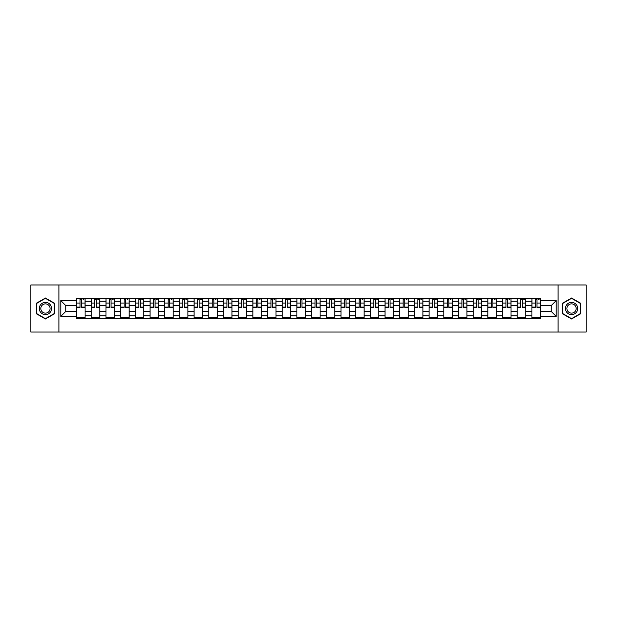 <?xml version="1.0" encoding="UTF-8"?>
<svg xmlns="http://www.w3.org/2000/svg" width="617" height="617" viewBox="0 0 617 617"><rect width="100%" height="100%" fill="white"/><g stroke="black" fill="none" stroke-linecap="round" stroke-linejoin="round"><path stroke-width="0.93" d="M558.092 332.039L586.15 332.039L586.15 284.961L30.85 284.961L30.85 332.039L558.092 332.039L558.092 284.961M91.293 318.619L91.293 301.25L85.084 301.25L85.084 318.619M85.084 301.25L85.084 298.381M91.293 301.25L91.293 298.381M99.769 298.381L99.769 318.619M105.985 318.619L105.985 298.381M114.454 298.381L114.454 318.619M120.67 318.619L120.67 298.381M129.146 298.381L129.146 318.619M135.354 318.619L135.354 298.381M143.83 298.381L143.83 318.619M150.047 318.619L150.047 298.381M158.515 298.381L158.515 318.619M164.731 318.619L164.731 298.381M173.207 298.381L173.207 318.619M179.416 318.619L179.416 298.381M187.892 298.381L187.892 318.619M194.108 318.619L194.108 298.381M202.584 298.381L202.584 318.619M208.793 318.619L208.793 298.381M217.269 298.381L217.269 318.619M223.485 318.619L223.485 298.381M231.953 298.381L231.953 318.619M238.17 318.619L238.17 298.381M246.646 298.381L246.646 318.619M252.854 318.619L252.854 298.381M261.33 298.381L261.33 318.619M267.547 318.619L267.547 298.381M276.015 298.381L276.015 318.619M282.231 318.619L282.231 298.381M290.707 298.381L290.707 318.619M296.916 318.619L296.916 298.381M305.392 298.381L305.392 318.619M311.608 318.619L311.608 298.381M320.084 298.381L320.084 318.619M326.293 318.619L326.293 298.381M334.769 298.381L334.769 318.619M340.985 318.619L340.985 298.381M349.453 298.381L349.453 318.619M355.67 318.619L355.67 298.381M364.146 298.381L364.146 318.619M370.354 318.619L370.354 298.381M378.83 298.381L378.83 318.619M385.047 318.619L385.047 298.381M393.515 298.381L393.515 318.619M399.731 318.619L399.731 298.381M408.207 298.381L408.207 318.619M414.416 318.619L414.416 298.381M422.892 298.381L422.892 318.619M429.108 318.619L429.108 298.381M437.584 298.381L437.584 318.619M443.793 318.619L443.793 298.381M452.269 298.381L452.269 318.619M458.485 318.619L458.485 298.381M466.953 298.381L466.953 318.619M473.17 318.619L473.17 298.381M481.646 298.381L481.646 318.619M487.854 318.619L487.854 298.381M496.33 298.381L496.33 318.619M502.547 318.619L502.547 298.381M511.015 298.381L511.015 318.619M517.231 318.619L517.231 298.381M525.707 298.381L525.707 318.619M531.916 318.619L531.916 298.381M531.916 311.415L525.707 311.415M517.231 311.415L511.015 311.415M502.547 311.415L496.33 311.415M487.854 311.415L481.646 311.415M473.17 311.415L466.953 311.415M458.485 311.415L452.269 311.415M443.793 311.415L437.584 311.415M429.108 311.415L422.892 311.415M414.416 311.415L408.207 311.415M399.731 311.415L393.515 311.415M385.047 311.415L378.83 311.415M370.354 311.415L364.146 311.415M355.67 311.415L349.453 311.415M340.985 311.415L334.769 311.415M326.293 311.415L320.084 311.415M311.608 311.415L305.392 311.415M296.916 311.415L290.707 311.415M282.231 311.415L276.015 311.415M267.547 311.415L261.33 311.415M252.854 311.415L246.646 311.415M238.17 311.415L231.953 311.415M223.485 311.415L217.269 311.415M208.793 311.415L202.584 311.415M194.108 311.415L187.892 311.415M179.416 311.415L173.207 311.415M164.731 311.415L158.515 311.415M150.047 311.415L143.83 311.415M135.354 311.415L129.146 311.415M120.67 311.415L114.454 311.415M105.985 311.415L99.769 311.415M91.293 311.415L85.084 311.415M531.916 305.585L525.707 305.585M517.231 305.585L511.015 305.585M502.547 305.585L496.33 305.585M487.854 305.585L481.646 305.585M473.17 305.585L466.953 305.585M458.485 305.585L452.269 305.585M443.793 305.585L437.584 305.585M429.108 305.585L422.892 305.585M414.416 305.585L408.207 305.585M399.731 305.585L393.515 305.585M385.047 305.585L378.83 305.585M370.354 305.585L364.146 305.585M355.67 305.585L349.453 305.585M340.985 305.585L334.769 305.585M326.293 305.585L320.084 305.585M311.608 305.585L305.392 305.585M296.916 305.585L290.707 305.585M282.231 305.585L276.015 305.585M267.547 305.585L261.33 305.585M252.854 305.585L246.646 305.585M238.17 305.585L231.953 305.585M223.485 305.585L217.269 305.585M208.793 305.585L202.584 305.585M194.108 305.585L187.892 305.585M179.416 305.585L173.207 305.585M164.731 305.585L158.515 305.585M150.047 305.585L143.83 305.585M135.354 305.585L129.146 305.585M120.67 305.585L114.454 305.585M105.985 305.585L99.769 305.585M91.293 305.585L85.084 305.585M65.78 311.415L76.608 311.415L76.608 305.585L65.78 305.585L65.78 311.415L60.79 316.405L60.79 300.595L76.608 300.595L76.608 305.585M540.392 305.585L540.392 311.415L551.22 311.415L551.22 305.585L540.392 305.585L540.392 298.381L76.608 298.381L76.608 300.595M540.392 300.595L556.21 300.595L556.21 316.405L540.392 316.405L540.392 311.415M76.608 311.415L76.608 318.619L540.392 318.619L540.392 316.405M76.608 316.405L60.79 316.405M58.908 332.039L58.908 284.961M54.527 303.255L45.442 298.011L36.357 303.255L36.357 313.745L45.442 318.989L54.527 313.745L54.527 303.255M580.643 303.255L571.558 298.011L562.473 303.255L562.473 313.745L571.558 318.989L580.643 313.745L580.643 303.255M85.084 317.207L76.608 317.207M80.04 299.793L81.645 299.793M99.769 317.207L91.293 317.207M94.733 299.793L96.329 299.793M114.454 317.207L105.985 317.207M109.417 299.793L111.021 299.793M129.146 317.207L120.67 317.207M124.11 299.793L125.706 299.793M143.83 317.207L135.354 317.207M138.794 299.793L140.391 299.793M158.515 317.207L150.047 317.207M153.479 299.793L155.083 299.793M173.207 317.207L164.731 317.207M168.171 299.793L169.768 299.793M187.892 317.207L179.416 317.207M182.856 299.793L184.46 299.793M202.584 317.207L194.108 317.207M197.54 299.793L199.144 299.793M217.269 317.207L208.793 317.207M212.233 299.793L213.829 299.793M231.953 317.207L223.485 317.207M226.917 299.793L228.521 299.793M246.646 317.207L238.17 317.207M241.609 299.793L243.206 299.793M261.33 317.207L252.854 317.207M256.294 299.793L257.891 299.793M276.015 317.207L267.547 317.207M270.979 299.793L272.583 299.793M290.707 317.207L282.231 317.207M285.671 299.793L287.267 299.793M305.392 317.207L296.916 317.207M300.356 299.793L301.96 299.793M320.084 317.207L311.608 317.207M315.04 299.793L316.644 299.793M334.769 317.207L326.293 317.207M329.733 299.793L331.329 299.793M349.453 317.207L340.985 317.207M344.417 299.793L346.021 299.793M364.146 317.207L355.67 317.207M359.109 299.793L360.706 299.793M378.83 317.207L370.354 317.207M373.794 299.793L375.391 299.793M393.515 317.207L385.047 317.207M388.479 299.793L390.083 299.793M408.207 317.207L399.731 317.207M403.171 299.793L404.767 299.793M422.892 317.207L414.416 317.207M417.856 299.793L419.46 299.793M437.584 317.207L429.108 317.207M432.54 299.793L434.144 299.793M452.269 317.207L443.793 317.207M447.232 299.793L448.829 299.793M466.953 317.207L458.485 317.207M461.917 299.793L463.521 299.793M481.646 317.207L473.17 317.207M476.609 299.793L478.206 299.793M496.33 317.207L487.854 317.207M491.294 299.793L492.89 299.793M511.015 317.207L502.547 317.207M505.979 299.793L507.583 299.793M525.707 317.207L517.231 317.207M520.671 299.793L522.267 299.793M540.392 317.207L531.916 317.207M535.355 299.793L536.96 299.793M60.79 300.595L65.78 305.585M551.22 311.415L556.21 316.405M551.22 305.585L556.21 300.595M81.645 307.42L81.645 298.474L85.03 298.474L85.03 307.42L81.645 307.42M80.04 299.7L81.645 299.7M83.056 299.7L83.812 299.7M78.629 298.474L76.655 298.474L76.655 307.42L80.04 307.42L80.04 298.474L83.056 298.474M96.329 307.42L96.329 298.474L99.723 298.474L99.723 307.42L96.329 307.42M94.733 299.7L96.329 299.7M97.741 299.7L98.496 299.7M93.321 298.474L91.339 298.474L91.339 307.42L94.733 307.42L94.733 298.474L97.741 298.474M111.021 307.42L111.021 298.474L114.407 298.474L114.407 307.42L111.021 307.42M109.417 299.7L111.021 299.7M112.433 299.7L113.181 299.7M108.006 298.474L106.031 298.474L106.031 307.42L109.417 307.42L109.417 298.474L112.433 298.474M40.144 311.562A6.116 6.116 0 0 0 48.504 313.798A6.116 6.116 0 0 0 50.741 305.438A6.116 6.116 0 0 0 42.38 303.202A6.116 6.116 0 0 0 40.144 311.562M41.432 310.814A4.635 4.635 0 0 0 47.764 312.51A4.635 4.635 0 0 0 49.453 306.186A4.635 4.635 0 0 0 43.128 304.49A4.635 4.635 0 0 0 41.432 310.814M45.442 298.335L54.25 303.417L54.25 313.583L45.442 318.665L36.642 313.583L36.642 303.417L45.442 298.335M566.259 311.562A6.116 6.116 0 0 0 574.62 313.798A6.116 6.116 0 0 0 576.856 305.438A6.116 6.116 0 0 0 568.496 303.202A6.116 6.116 0 0 0 566.259 311.562M567.547 310.814A4.635 4.635 0 0 0 573.872 312.51A4.635 4.635 0 0 0 575.568 306.186A4.635 4.635 0 0 0 569.236 304.49A4.635 4.635 0 0 0 567.547 310.814M571.558 298.335L580.358 303.417L580.358 313.583L571.558 318.665L562.75 313.583L562.75 303.417L571.558 298.335M125.706 307.42L125.706 298.474L129.1 298.474L129.1 307.42L125.706 307.42M124.11 299.7L125.706 299.7M127.117 299.7L127.873 299.7M122.69 298.474L120.716 298.474L120.716 307.42L124.11 307.42L124.11 298.474L127.117 298.474M140.391 307.42L140.391 298.474L143.784 298.474L143.784 307.42L140.391 307.42M138.794 299.7L140.391 299.7M141.81 299.7L142.558 299.7M137.383 298.474L135.401 298.474L135.401 307.42L138.794 307.42L138.794 298.474L141.81 298.474M155.083 307.42L155.083 298.474L158.469 298.474L158.469 307.42L155.083 307.42M153.479 299.7L155.083 299.7M156.494 299.7L157.25 299.7M152.067 298.474L150.093 298.474L150.093 307.42L153.479 307.42L153.479 298.474L156.494 298.474M169.768 307.42L169.768 298.474L173.161 298.474L173.161 307.42L169.768 307.42M168.171 299.7L169.768 299.7M171.179 299.7L171.935 299.7M166.76 298.474L164.778 298.474L164.778 307.42L168.171 307.42L168.171 298.474L171.179 298.474M184.46 307.42L184.46 298.474L187.846 298.474L187.846 307.42L184.46 307.42M182.856 299.7L184.46 299.7M185.871 299.7L186.619 299.7M181.444 298.474L179.47 298.474L179.47 307.42L182.856 307.42L182.856 298.474L185.871 298.474M199.144 307.42L199.144 298.474L202.53 298.474L202.53 307.42L199.144 307.42M197.54 299.7L199.144 299.7M200.556 299.7L201.312 299.7M196.129 298.474L194.154 298.474L194.154 307.42L197.54 307.42L197.54 298.474L200.556 298.474M213.829 307.42L213.829 298.474L217.223 298.474L217.223 307.42L213.829 307.42M212.233 299.7L213.829 299.7M215.24 299.7L215.996 299.7M210.821 298.474L208.839 298.474L208.839 307.42L212.233 307.42L212.233 298.474L215.24 298.474M228.521 307.42L228.521 298.474L231.907 298.474L231.907 307.42L228.521 307.42M226.917 299.7L228.521 299.7M229.933 299.7L230.681 299.7M225.506 298.474L223.531 298.474L223.531 307.42L226.917 307.42L226.917 298.474L229.933 298.474M243.206 307.42L243.206 298.474L246.599 298.474L246.599 307.42L243.206 307.42M241.609 299.7L243.206 299.7M244.617 299.7L245.373 299.7M240.19 298.474L238.216 298.474L238.216 307.42L241.609 307.42L241.609 298.474L244.617 298.474M257.891 307.42L257.891 298.474L261.284 298.474L261.284 307.42L257.891 307.42M256.294 299.7L257.891 299.7M259.31 299.7L260.058 299.7M254.883 298.474L252.901 298.474L252.901 307.42L256.294 307.42L256.294 298.474L259.31 298.474M272.583 307.42L272.583 298.474L275.969 298.474L275.969 307.42L272.583 307.42M270.979 299.7L272.583 299.7M273.994 299.7L274.75 299.7M269.567 298.474L267.593 298.474L267.593 307.42L270.979 307.42L270.979 298.474L273.994 298.474M287.267 307.42L287.267 298.474L290.661 298.474L290.661 307.42L287.267 307.42M285.671 299.7L287.267 299.7M288.679 299.7L289.435 299.7M284.26 298.474L282.277 298.474L282.277 307.42L285.671 307.42L285.671 298.474L288.679 298.474M301.96 307.42L301.96 298.474L305.346 298.474L305.346 307.42L301.96 307.42M300.356 299.7L301.96 299.7M303.371 299.7L304.119 299.7M298.944 298.474L296.97 298.474L296.97 307.42L300.356 307.42L300.356 298.474L303.371 298.474M316.644 307.42L316.644 298.474L320.03 298.474L320.03 307.42L316.644 307.42M315.04 299.7L316.644 299.7M318.056 299.7L318.812 299.7M313.629 298.474L311.654 298.474L311.654 307.42L315.04 307.42L315.04 298.474L318.056 298.474M331.329 307.42L331.329 298.474L334.722 298.474L334.722 307.42L331.329 307.42M329.733 299.7L331.329 299.7M332.74 299.7L333.496 299.7M328.321 298.474L326.339 298.474L326.339 307.42L329.733 307.42L329.733 298.474L332.74 298.474M346.021 307.42L346.021 298.474L349.407 298.474L349.407 307.42L346.021 307.42M344.417 299.7L346.021 299.7M347.433 299.7L348.181 299.7M343.006 298.474L341.031 298.474L341.031 307.42L344.417 307.42L344.417 298.474L347.433 298.474M360.706 307.42L360.706 298.474L364.099 298.474L364.099 307.42L360.706 307.42M359.109 299.7L360.706 299.7M362.117 299.7L362.873 299.7M357.69 298.474L355.716 298.474L355.716 307.42L359.109 307.42L359.109 298.474L362.117 298.474M375.391 307.42L375.391 298.474L378.784 298.474L378.784 307.42L375.391 307.42M373.794 299.7L375.391 299.7M376.81 299.7L377.558 299.7M372.383 298.474L370.401 298.474L370.401 307.42L373.794 307.42L373.794 298.474L376.81 298.474M390.083 307.42L390.083 298.474L393.469 298.474L393.469 307.42L390.083 307.42M388.479 299.7L390.083 299.7M391.494 299.7L392.25 299.7M387.067 298.474L385.093 298.474L385.093 307.42L388.479 307.42L388.479 298.474L391.494 298.474M404.767 307.42L404.767 298.474L408.161 298.474L408.161 307.42L404.767 307.42M403.171 299.7L404.767 299.7M406.179 299.7L406.935 299.7M401.76 298.474L399.777 298.474L399.777 307.42L403.171 307.42L403.171 298.474L406.179 298.474M419.46 307.42L419.46 298.474L422.846 298.474L422.846 307.42L419.46 307.42M417.856 299.7L419.46 299.7M420.871 299.7L421.619 299.7M416.444 298.474L414.47 298.474L414.47 307.42L417.856 307.42L417.856 298.474L420.871 298.474M434.144 307.42L434.144 298.474L437.53 298.474L437.53 307.42L434.144 307.42M432.54 299.7L434.144 299.7M435.556 299.7L436.312 299.7M431.129 298.474L429.154 298.474L429.154 307.42L432.54 307.42L432.54 298.474L435.556 298.474M448.829 307.42L448.829 298.474L452.222 298.474L452.222 307.42L448.829 307.42M447.232 299.7L448.829 299.7M450.24 299.7L450.996 299.7M445.821 298.474L443.839 298.474L443.839 307.42L447.232 307.42L447.232 298.474L450.24 298.474M463.521 307.42L463.521 298.474L466.907 298.474L466.907 307.42L463.521 307.42M461.917 299.7L463.521 299.7M464.933 299.7L465.681 299.7M460.506 298.474L458.531 298.474L458.531 307.42L461.917 307.42L461.917 298.474L464.933 298.474M478.206 307.42L478.206 298.474L481.599 298.474L481.599 307.42L478.206 307.42M476.609 299.7L478.206 299.7M479.617 299.7L480.373 299.7M475.19 298.474L473.216 298.474L473.216 307.42L476.609 307.42L476.609 298.474L479.617 298.474M492.89 307.42L492.89 298.474L496.284 298.474L496.284 307.42L492.89 307.42M491.294 299.7L492.89 299.7M494.31 299.7L495.058 299.7M489.883 298.474L487.9 298.474L487.9 307.42L491.294 307.42L491.294 298.474L494.31 298.474M507.583 307.42L507.583 298.474L510.969 298.474L510.969 307.42L507.583 307.42M505.979 299.7L507.583 299.7M508.994 299.7L509.75 299.7M504.567 298.474L502.593 298.474L502.593 307.42L505.979 307.42L505.979 298.474L508.994 298.474M522.267 307.42L522.267 298.474L525.661 298.474L525.661 307.42L522.267 307.42M520.671 299.7L522.267 299.7M523.679 299.7L524.435 299.7M519.259 298.474L517.277 298.474L517.277 307.42L520.671 307.42L520.671 298.474L523.679 298.474M536.96 307.42L536.96 298.474L540.345 298.474L540.345 307.42L536.96 307.42M535.355 299.7L536.96 299.7M538.371 299.7L539.119 299.7M533.944 298.474L531.97 298.474L531.97 307.42L535.355 307.42L535.355 298.474L538.371 298.474M517.231 301.25L511.015 301.25M502.547 301.25L496.33 301.25M487.854 301.25L481.646 301.25M473.17 301.25L466.953 301.25M458.485 301.25L452.269 301.25M443.793 301.25L437.584 301.25M429.108 301.25L422.892 301.25M414.416 301.25L408.207 301.25M399.731 301.25L393.515 301.25M385.047 301.25L378.83 301.25M370.354 301.25L364.146 301.25M355.67 301.25L349.453 301.25M340.985 301.25L334.769 301.25M326.293 301.25L320.084 301.25M311.608 301.25L305.392 301.25M296.916 301.25L290.707 301.25M282.231 301.25L276.015 301.25M267.547 301.25L261.33 301.25M252.854 301.25L246.646 301.25M238.17 301.25L231.953 301.25M223.485 301.25L217.269 301.25M208.793 301.25L202.584 301.25M194.108 301.25L187.892 301.25M179.416 301.25L173.207 301.25M164.731 301.25L158.515 301.25M150.047 301.25L143.83 301.25M135.354 301.25L129.146 301.25M120.67 301.25L114.454 301.25M105.985 301.25L99.769 301.25M531.916 301.25L525.707 301.25M517.231 315.75L511.015 315.75M502.547 315.75L496.33 315.75M487.854 315.75L481.646 315.75M473.17 315.75L466.953 315.75M458.485 315.75L452.269 315.75M443.793 315.75L437.584 315.75M429.108 315.75L422.892 315.75M414.416 315.75L408.207 315.75M399.731 315.75L393.515 315.75M385.047 315.75L378.83 315.75M370.354 315.75L364.146 315.75M355.67 315.75L349.453 315.75M340.985 315.75L334.769 315.75M326.293 315.75L320.084 315.75M311.608 315.75L305.392 315.75M296.916 315.75L290.707 315.75M282.231 315.75L276.015 315.75M267.547 315.75L261.33 315.75M252.854 315.75L246.646 315.75M238.17 315.75L231.953 315.75M223.485 315.75L217.269 315.75M208.793 315.75L202.584 315.75M194.108 315.75L187.892 315.75M179.416 315.75L173.207 315.75M164.731 315.75L158.515 315.75M150.047 315.75L143.83 315.75M135.354 315.75L129.146 315.75M120.67 315.75L114.454 315.75M105.985 315.75L99.769 315.75M91.293 315.75L85.084 315.75M531.916 315.75L525.707 315.75M81.645 307.096L85.03 307.096M81.645 303.047L85.03 303.047M76.655 307.096L80.04 307.096M76.655 303.047L80.04 303.047M96.329 307.096L99.723 307.096M96.329 303.047L99.723 303.047M91.339 307.096L94.733 307.096M91.339 303.047L94.733 303.047M111.021 307.096L114.407 307.096M111.021 303.047L114.407 303.047M106.031 307.096L109.417 307.096M106.031 303.047L109.417 303.047M125.706 307.096L129.1 307.096M125.706 303.047L129.1 303.047M120.716 307.096L124.11 307.096M120.716 303.047L124.11 303.047M140.391 307.096L143.784 307.096M140.391 303.047L143.784 303.047M135.401 307.096L138.794 307.096M135.401 303.047L138.794 303.047M155.083 307.096L158.469 307.096M155.083 303.047L158.469 303.047M150.093 307.096L153.479 307.096M150.093 303.047L153.479 303.047M169.768 307.096L173.161 307.096M169.768 303.047L173.161 303.047M164.778 307.096L168.171 307.096M164.778 303.047L168.171 303.047M184.46 307.096L187.846 307.096M184.46 303.047L187.846 303.047M179.47 307.096L182.856 307.096M179.47 303.047L182.856 303.047M199.144 307.096L202.53 307.096M199.144 303.047L202.53 303.047M194.154 307.096L197.54 307.096M194.154 303.047L197.54 303.047M213.829 307.096L217.223 307.096M213.829 303.047L217.223 303.047M208.839 307.096L212.233 307.096M208.839 303.047L212.233 303.047M228.521 307.096L231.907 307.096M228.521 303.047L231.907 303.047M223.531 307.096L226.917 307.096M223.531 303.047L226.917 303.047M243.206 307.096L246.599 307.096M243.206 303.047L246.599 303.047M238.216 307.096L241.609 307.096M238.216 303.047L241.609 303.047M257.891 307.096L261.284 307.096M257.891 303.047L261.284 303.047M252.901 307.096L256.294 307.096M252.901 303.047L256.294 303.047M272.583 307.096L275.969 307.096M272.583 303.047L275.969 303.047M267.593 307.096L270.979 307.096M267.593 303.047L270.979 303.047M287.267 307.096L290.661 307.096M287.267 303.047L290.661 303.047M282.277 307.096L285.671 307.096M282.277 303.047L285.671 303.047M301.96 307.096L305.346 307.096M301.96 303.047L305.346 303.047M296.97 307.096L300.356 307.096M296.97 303.047L300.356 303.047M316.644 307.096L320.03 307.096M316.644 303.047L320.03 303.047M311.654 307.096L315.04 307.096M311.654 303.047L315.04 303.047M331.329 307.096L334.722 307.096M331.329 303.047L334.722 303.047M326.339 307.096L329.733 307.096M326.339 303.047L329.733 303.047M346.021 307.096L349.407 307.096M346.021 303.047L349.407 303.047M341.031 307.096L344.417 307.096M341.031 303.047L344.417 303.047M360.706 307.096L364.099 307.096M360.706 303.047L364.099 303.047M355.716 307.096L359.109 307.096M355.716 303.047L359.109 303.047M375.391 307.096L378.784 307.096M375.391 303.047L378.784 303.047M370.401 307.096L373.794 307.096M370.401 303.047L373.794 303.047M390.083 307.096L393.469 307.096M390.083 303.047L393.469 303.047M385.093 307.096L388.479 307.096M385.093 303.047L388.479 303.047M404.767 307.096L408.161 307.096M404.767 303.047L408.161 303.047M399.777 307.096L403.171 307.096M399.777 303.047L403.171 303.047M419.46 307.096L422.846 307.096M419.46 303.047L422.846 303.047M414.47 307.096L417.856 307.096M414.47 303.047L417.856 303.047M434.144 307.096L437.53 307.096M434.144 303.047L437.53 303.047M429.154 307.096L432.54 307.096M429.154 303.047L432.54 303.047M448.829 307.096L452.222 307.096M448.829 303.047L452.222 303.047M443.839 307.096L447.232 307.096M443.839 303.047L447.232 303.047M463.521 307.096L466.907 307.096M463.521 303.047L466.907 303.047M458.531 307.096L461.917 307.096M458.531 303.047L461.917 303.047M478.206 307.096L481.599 307.096M478.206 303.047L481.599 303.047M473.216 307.096L476.609 307.096M473.216 303.047L476.609 303.047M492.89 307.096L496.284 307.096M492.89 303.047L496.284 303.047M487.9 307.096L491.294 307.096M487.9 303.047L491.294 303.047M507.583 307.096L510.969 307.096M507.583 303.047L510.969 303.047M502.593 307.096L505.979 307.096M502.593 303.047L505.979 303.047M522.267 307.096L525.661 307.096M522.267 303.047L525.661 303.047M517.277 307.096L520.671 307.096M517.277 303.047L520.671 303.047M536.96 307.096L540.345 307.096M536.96 303.047L540.345 303.047M531.97 307.096L535.355 307.096M531.97 303.047L535.355 303.047"/></g></svg>
